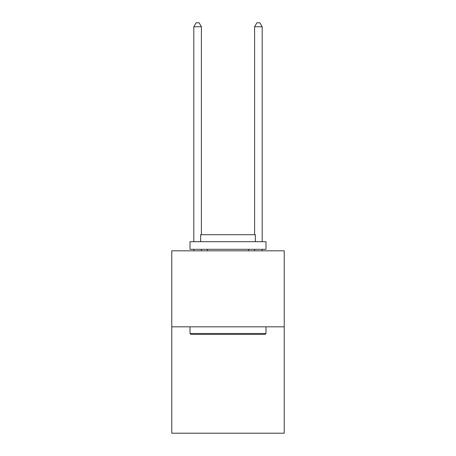<?xml version="1.0" encoding="UTF-8"?>
<svg xmlns="http://www.w3.org/2000/svg" width="456" height="456" viewBox="0 0 456 456"><rect width="100%" height="100%" fill="white"/><g stroke="black" fill="none" stroke-linecap="round" stroke-linejoin="round"><path stroke-width="0.68" d="M284.23 326.815L284.23 433.2L171.769 433.2L171.769 250.828L284.23 250.828L284.23 326.815L171.769 326.815M190.916 334.413L190.004 333.501L265.996 333.501L265.084 334.413L190.916 334.413M265.996 241.708L265.996 249.307L190.004 249.307L190.004 241.708L265.996 241.708M200.646 241.708L200.646 234.715L255.354 234.715L255.354 241.708M265.996 326.815L265.996 333.501M190.004 326.815L190.004 333.501M248.668 249.307L248.668 250.828M207.332 249.307L207.332 250.828M201.404 250.828L201.404 249.307M201.404 234.715L201.404 26.75L193.806 26.75L193.806 241.708M193.806 250.828L193.806 249.307M193.806 26.75L196.086 22.8L199.124 22.8L201.404 26.75M262.194 250.828L262.194 249.307M262.194 241.708L262.194 26.75L254.596 26.75L254.596 234.715M254.596 249.307L254.596 250.828M254.596 26.75L256.876 22.8L259.914 22.8L262.194 26.75"/></g></svg>
